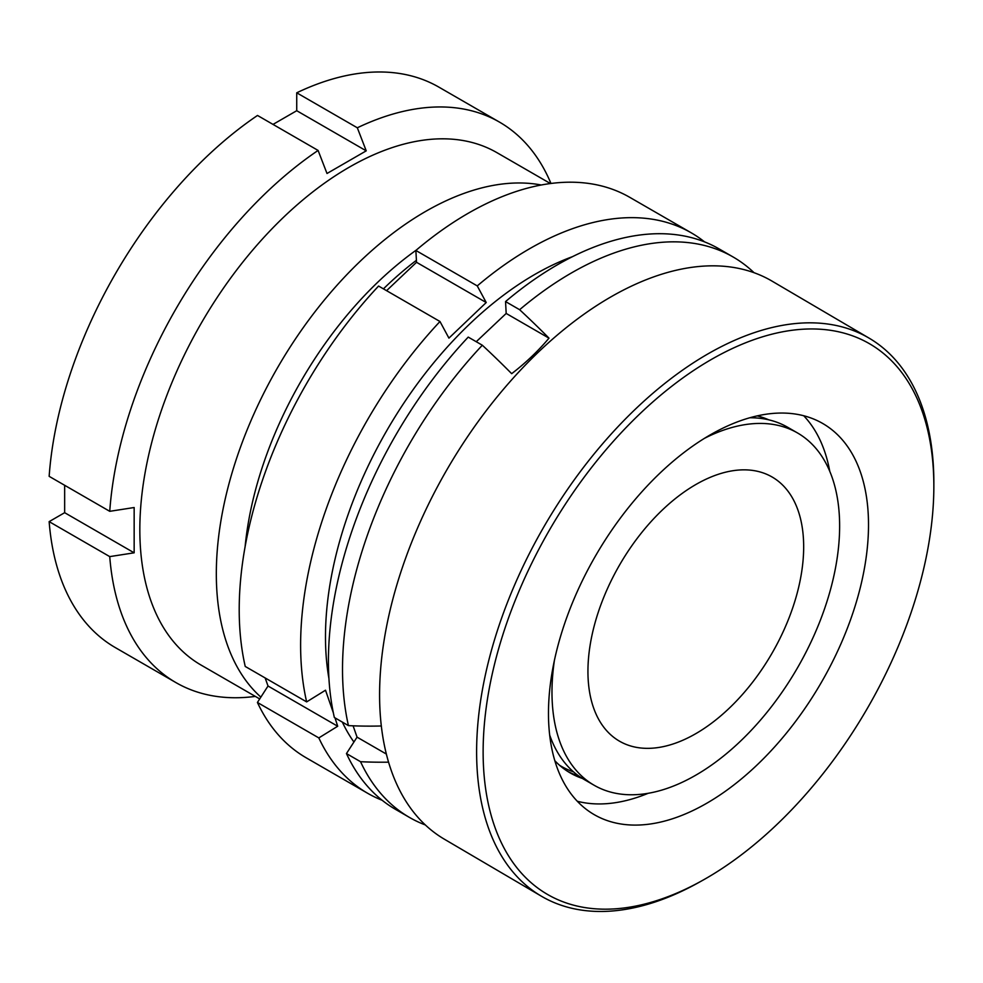 <?xml version="1.0" encoding="UTF-8"?>
<svg xmlns="http://www.w3.org/2000/svg" width="983" height="983" viewBox="0 0 983 983"><rect width="100%" height="100%" fill="white"/><g stroke="black" fill="none" stroke-linecap="round" stroke-linejoin="round"><path stroke-width="1.47" d="M550.406 183.538L496.956 152.672A295.846 170.809 120 0 0 268.973 231.939A295.846 170.809 120 0 0 139.832 529.665A295.846 170.809 120 0 0 201.11 665.098L259.696 698.925M541.252 185.001A295.846 170.809 120 0 0 326.639 297.259A295.846 170.809 120 0 0 216.321 573.826A295.846 170.809 120 0 0 260.864 697.119M416.387 250.014A276.432 159.602 120 0 0 245.111 546.659M416.423 260.298A276.432 159.602 120 0 0 383.431 288.855M550.959 183.465A323.579 186.819 120 0 0 499.499 122.113A323.579 186.819 120 0 0 357.321 127.79L366.229 150.841L327.007 173.487L318.099 150.436A323.579 186.819 120 0 0 109.74 511.32L134.155 507.523L134.155 552.815L64.657 512.684L49.15 521.629A323.579 186.819 120 0 0 115.33 647.6L175.908 682.583A323.579 186.819 120 0 0 255.322 696.406M49.15 521.629L109.74 556.611L134.155 552.815M109.74 556.611A323.579 186.819 120 0 0 175.908 682.583M499.499 122.113L438.909 87.143A323.579 186.819 120 0 0 296.731 92.807L357.321 127.79M64.657 485.295L64.657 512.684M318.099 150.436L257.509 115.453A323.579 186.819 120 0 0 49.15 476.337L109.74 511.32M366.229 150.841L296.731 110.71L273.004 124.411M296.731 110.71L296.731 92.807M672.704 385.52A318.959 182.236 -59.6 0 1 933.85 485.872A318.959 182.236 -59.6 0 1 744.266 852.63A318.959 182.236 -59.6 0 1 701.887 880.768A318.959 182.236 -59.6 0 1 483.599 768.362A318.959 182.236 -59.6 0 1 672.704 385.52M701.887 880.768L698.52 882.648A323.579 184.865 -59.6 0 1 541.326 896.164A323.579 184.865 -59.6 0 1 488.195 662.751A323.579 184.865 -59.6 0 1 668.919 380.212A323.579 184.865 -59.6 0 1 869.107 338.14A323.579 184.865 -59.6 0 1 933.85 482.026L933.85 485.872M648.19 793.293A226.508 129.412 -59.6 0 1 577.279 801.256M733.896 784.938A226.508 129.412 -59.6 0 1 593.769 814.379A226.508 129.412 -59.6 0 1 556.575 650.992A226.508 129.412 -59.6 0 1 683.074 453.212A226.508 129.412 -59.6 0 1 823.213 423.771A226.508 129.412 -59.6 0 1 860.408 587.158A226.508 129.412 -59.6 0 1 733.896 784.938M578.876 776.091A202.707 115.81 -59.6 0 1 567.572 771.323M582.378 778.438A202.707 115.81 -59.6 0 1 569.833 772.712A202.707 115.81 -59.6 0 1 554.781 760.658M541.326 896.164L444.304 839.163A323.579 184.865 -59.6 0 1 391.16 605.761A323.579 184.865 -59.6 0 1 571.885 323.21A323.579 184.865 -59.6 0 1 772.085 281.15L869.107 338.14M757.303 415.883A202.707 115.81 -59.6 0 1 768.694 419.815M803.725 415.76A226.508 129.412 -59.6 0 1 829.775 471.336M554.412 660.318A203.395 117.432 120 0 0 559.008 739.339A203.395 117.432 120 0 0 594.113 785.245A203.395 117.432 120 0 0 770.93 707.342A203.395 117.432 120 0 0 832.613 478.868A203.395 117.432 120 0 0 797.508 432.95L787.702 427.286A203.395 117.432 120 0 0 749.857 417.763M797.508 432.95A203.395 117.432 120 0 0 704.614 438.258M593.204 706.777A152.549 88.077 120 0 0 619.536 741.207A152.549 88.077 120 0 0 752.155 682.78A152.549 88.077 120 0 0 798.405 511.418A152.549 88.077 120 0 0 772.085 476.988A152.549 88.077 120 0 0 639.466 535.416A152.549 88.077 120 0 0 593.204 706.777M559.487 765.216A203.395 117.432 120 0 0 573.507 771.864M388.531 762.169A368.772 268.224 161.5 0 1 360.54 761.702A323.579 186.819 120 0 0 409.53 817.463A323.579 186.819 120 0 0 425.307 824.946M468.227 337.095A323.579 186.819 120 0 0 334.343 717.479L348.437 725.614A323.579 186.819 120 0 1 482.321 345.217L468.227 337.095M476.239 341.715L506.184 313.442L548.993 338.152A368.772 136.809 -133.6 0 0 519.626 309.706L505.545 301.572L506.184 313.442M754.059 272.721A323.579 186.819 120 0 0 733.121 256.993L719.028 248.859A323.579 186.819 120 0 0 505.545 301.572M360.54 761.702L346.458 753.568A323.579 186.819 120 0 0 395.449 809.328L409.53 817.463M346.458 753.568L357.062 737.152L353.094 725.81M733.121 256.993A323.579 186.819 120 0 0 519.626 309.706M548.993 338.152A215.584 156.801 161.5 0 1 511.676 373.675A368.772 136.809 -133.6 0 0 482.321 345.217M381.293 725.982A368.772 268.224 161.5 0 1 348.437 725.614M549.632 734.952A203.395 117.432 120 0 0 584.307 779.58L594.113 785.245M357.062 737.152L386.319 754.035M265.164 677.951L268.015 686.011L257.423 702.464A323.579 186.819 120 0 0 306.229 757.819L367.63 793.269A323.579 186.819 -60 0 1 318.824 737.914L337.697 726.24L335.006 717.86M342.33 722.087A295.846 170.809 120 0 0 353.917 742.018M333.348 712.847L325.508 690.213L306.647 701.899A323.579 186.819 -60 0 1 439.979 321.502L448.924 338.127L486.216 302.531L477.259 285.906A323.579 186.819 -60 0 1 691.221 232.811A323.579 186.819 -60 0 1 704.528 241.867M382.141 800.26A323.579 186.819 -60 0 1 367.63 793.269M572.585 256.624A295.846 170.809 120 0 0 328.949 678.626M439.979 321.502L378.578 286.053A323.579 186.819 120 0 0 245.234 666.449L306.647 701.899M691.221 232.811L629.82 197.362A323.579 186.819 120 0 0 415.858 250.456L416.534 262.301L386.577 290.673M477.259 285.906L415.858 250.456M318.824 737.914L257.423 702.464M416.534 262.301L486.216 302.531M268.015 686.011L337.697 726.24"/></g></svg>

